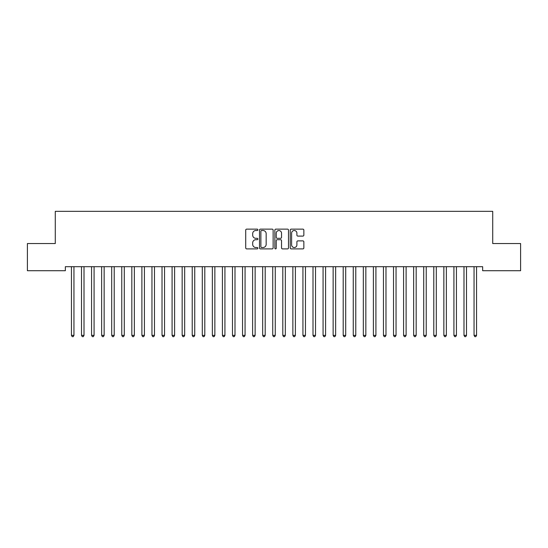 <?xml version="1.0" encoding="UTF-8"?>
<svg xmlns="http://www.w3.org/2000/svg" width="548" height="548" viewBox="0 0 548 548"><rect width="100%" height="100%" fill="white"/><g stroke="black" fill="none" stroke-linecap="round" stroke-linejoin="round"><path stroke-width="0.82" d="M257.896 229.824A0.692 0.692 0 0 0 257.204 229.133L246.71 229.133A0.986 0.986 0 0 0 245.716 230.119L245.716 247.901A0.986 0.986 0 0 0 246.71 248.895L257.204 248.895A0.692 0.692 0 0 0 257.896 248.203A0.692 0.692 0 0 0 257.204 247.511L255.848 247.511A3.165 3.165 0 0 1 252.683 244.346L252.683 242.867A3.165 3.165 0 0 1 255.848 239.702L257.204 239.702A0.692 0.692 0 0 0 257.896 239.01A0.692 0.692 0 0 0 257.204 238.318L255.848 238.318A3.165 3.165 0 0 1 252.683 235.161L252.683 233.681A3.165 3.165 0 0 1 255.848 230.516L257.204 230.516A0.692 0.692 0 0 0 257.896 229.824M302.873 236.099A0.986 0.986 0 0 0 303.859 235.113L303.859 230.119A0.986 0.986 0 0 0 302.873 229.133L291.214 229.133A0.986 0.986 0 0 0 290.228 230.119L290.228 247.901A0.986 0.986 0 0 0 291.214 248.895L302.873 248.895A0.986 0.986 0 0 0 303.859 247.901L303.859 241.88A0.986 0.986 0 0 0 302.873 240.887L297.886 240.887A0.986 0.986 0 0 0 296.9 241.88L296.9 244.867A2.644 2.644 0 0 1 294.255 247.511A2.644 2.644 0 0 1 291.611 244.867L291.611 233.16A2.644 2.644 0 0 1 294.255 230.516A2.644 2.644 0 0 1 296.9 233.16L296.9 235.113A0.986 0.986 0 0 0 297.886 236.099L302.873 236.099M482.651 266.691L65.349 266.691L65.349 270.719L27.4 270.719L27.4 243.545L55.28 243.545L55.28 211.336L492.721 211.336L492.721 243.545L520.6 243.545L520.6 270.719L482.651 270.719L482.651 266.691M273.137 230.119A0.986 0.986 0 0 0 272.151 229.133L260.492 229.133A0.986 0.986 0 0 0 259.499 230.119L259.499 247.901A0.986 0.986 0 0 0 260.492 248.895L272.151 248.895A0.986 0.986 0 0 0 273.137 247.901L273.137 230.119M275.85 229.133L287.508 229.133A0.986 0.986 0 0 1 288.501 230.119L288.501 247.901A0.986 0.986 0 0 1 287.508 248.895L282.521 248.895A0.986 0.986 0 0 1 281.535 247.901L281.535 240.695A0.986 0.986 0 0 0 280.549 239.702L277.233 239.702A0.986 0.986 0 0 0 276.247 240.695L276.247 248.203A0.692 0.692 0 0 1 275.555 248.895A0.692 0.692 0 0 1 274.863 248.203L274.863 230.119A0.986 0.986 0 0 1 275.85 229.133M261.574 230.516A0.692 0.692 0 0 0 260.882 231.208L260.882 246.819A0.692 0.692 0 0 0 261.574 247.511L263.006 247.511A3.165 3.165 0 0 0 266.17 244.346L266.17 233.681A3.165 3.165 0 0 0 263.006 230.516L261.574 230.516M281.535 233.208A2.644 2.644 0 0 0 278.891 230.564A2.644 2.644 0 0 0 276.247 233.208L276.247 237.332A0.986 0.986 0 0 0 277.233 238.318L280.549 238.318A0.986 0.986 0 0 0 281.535 237.332L281.535 233.208M71.363 266.842A1.007 1.007 -179.6 0 1 71.439 267.219A1.007 1.007 179.6 0 0 71.363 266.842L71.302 266.691M74.083 266.691L74.028 266.842A1.007 1.007 179.6 0 0 73.953 267.219L73.953 335.355L71.439 335.355L71.439 267.219M73.953 335.355L73.199 336.664L72.192 336.664L71.439 335.355M84.015 267.219A1.007 1.007 -179.6 0 1 84.091 266.842A1.007 1.007 179.6 0 0 84.015 267.219L84.015 335.355L81.501 335.355L81.501 267.219A1.007 1.007 179.6 0 0 81.426 266.842A1.007 1.007 -179.6 0 1 81.501 267.219M94.085 267.219A1.007 1.007 -179.6 0 1 94.153 266.842A1.007 1.007 179.6 0 0 94.085 267.219L94.085 335.355L91.564 335.355L91.564 267.219A1.007 1.007 179.6 0 0 91.495 266.842A1.007 1.007 -179.6 0 1 91.564 267.219M84.015 335.355L83.262 336.664L82.255 336.664L81.501 335.355M94.085 335.355L93.324 336.664L92.324 336.664L91.564 335.355M104.147 267.219A1.007 1.007 -179.6 0 1 104.223 266.842A1.007 1.007 179.6 0 0 104.147 267.219L104.147 335.355L101.633 335.355L101.633 267.219A1.007 1.007 179.6 0 0 101.558 266.842A1.007 1.007 -179.6 0 1 101.633 267.219M114.21 267.219A1.007 1.007 -179.6 0 1 114.285 266.842A1.007 1.007 179.6 0 0 114.21 267.219L114.21 335.355L111.696 335.355L111.696 267.219A1.007 1.007 179.6 0 0 111.621 266.842A1.007 1.007 -179.6 0 1 111.696 267.219M104.147 335.355L103.394 336.664L102.387 336.664L101.633 335.355M114.21 335.355L113.457 336.664L112.45 336.664L111.696 335.355M124.28 267.219A1.007 1.007 -179.6 0 1 124.348 266.842A1.007 1.007 179.6 0 0 124.28 267.219L124.28 335.355L121.766 335.355L121.766 267.219A1.007 1.007 179.6 0 0 121.69 266.842A1.007 1.007 -179.6 0 1 121.766 267.219M124.28 335.355L123.526 336.664L122.519 336.664L121.766 335.355M134.342 267.219A1.007 1.007 -179.6 0 1 134.418 266.842A1.007 1.007 179.6 0 0 134.342 267.219L134.342 335.355L131.828 335.355L131.828 267.219A1.007 1.007 179.6 0 0 131.753 266.842A1.007 1.007 -179.6 0 1 131.828 267.219M134.342 335.355L133.589 336.664L132.582 336.664L131.828 335.355M144.412 267.219A1.007 1.007 -179.6 0 1 144.48 266.842A1.007 1.007 179.6 0 0 144.412 267.219L144.412 335.355L141.891 335.355L141.891 267.219A1.007 1.007 179.6 0 0 141.822 266.842A1.007 1.007 -179.6 0 1 141.891 267.219M154.474 267.219A1.007 1.007 -179.6 0 1 154.55 266.842A1.007 1.007 179.6 0 0 154.474 267.219L154.474 335.355L151.96 335.355L151.96 267.219A1.007 1.007 179.6 0 0 151.885 266.842A1.007 1.007 -179.6 0 1 151.96 267.219M164.537 267.219A1.007 1.007 -179.6 0 1 164.612 266.842A1.007 1.007 179.6 0 0 164.537 267.219L164.537 335.355L162.023 335.355L162.023 267.219A1.007 1.007 179.6 0 0 161.948 266.842A1.007 1.007 -179.6 0 1 162.023 267.219M174.607 267.219A1.007 1.007 -179.6 0 1 174.675 266.842A1.007 1.007 179.6 0 0 174.607 267.219L174.607 335.355L172.086 335.355L172.086 267.219A1.007 1.007 179.6 0 0 172.017 266.842A1.007 1.007 -179.6 0 1 172.086 267.219M184.669 267.219A1.007 1.007 -179.6 0 1 184.745 266.842A1.007 1.007 179.6 0 0 184.669 267.219L184.669 335.355L182.155 335.355L182.155 267.219A1.007 1.007 179.6 0 0 182.08 266.842A1.007 1.007 -179.6 0 1 182.155 267.219M194.739 267.219A1.007 1.007 -179.6 0 1 194.807 266.842A1.007 1.007 179.6 0 0 194.739 267.219L194.739 335.355L192.218 335.355L192.218 267.219A1.007 1.007 179.6 0 0 192.149 266.842A1.007 1.007 -179.6 0 1 192.218 267.219M204.801 267.219A1.007 1.007 -179.6 0 1 204.877 266.842A1.007 1.007 179.6 0 0 204.801 267.219L204.801 335.355L202.287 335.355L202.287 267.219A1.007 1.007 179.6 0 0 202.212 266.842A1.007 1.007 -179.6 0 1 202.287 267.219M214.864 267.219A1.007 1.007 -179.6 0 1 214.939 266.842A1.007 1.007 179.6 0 0 214.864 267.219L214.864 335.355L212.35 335.355L212.35 267.219A1.007 1.007 179.6 0 0 212.275 266.842A1.007 1.007 -179.6 0 1 212.35 267.219M224.933 267.219A1.007 1.007 -179.6 0 1 225.002 266.842A1.007 1.007 179.6 0 0 224.933 267.219L224.933 335.355L222.413 335.355L222.413 267.219A1.007 1.007 179.6 0 0 222.344 266.842A1.007 1.007 -179.6 0 1 222.413 267.219M144.412 335.355L143.651 336.664L142.644 336.664L141.891 335.355M154.474 335.355L153.721 336.664L152.714 336.664L151.96 335.355M164.537 335.355L163.784 336.664L162.777 336.664L162.023 335.355M174.607 335.355L173.853 336.664L172.846 336.664L172.086 335.355M184.669 335.355L183.916 336.664L182.909 336.664L182.155 335.355M194.739 335.355L193.978 336.664L192.971 336.664L192.218 335.355M204.801 335.355L204.048 336.664L203.041 336.664L202.287 335.355M214.864 335.355L214.11 336.664L213.104 336.664L212.35 335.355M224.933 335.355L224.18 336.664L223.173 336.664L222.413 335.355M234.996 267.219A1.007 1.007 -179.6 0 1 235.071 266.842A1.007 1.007 179.6 0 0 234.996 267.219L234.996 335.355L232.482 335.355L232.482 267.219A1.007 1.007 179.6 0 0 232.407 266.842A1.007 1.007 -179.6 0 1 232.482 267.219M234.996 335.355L234.243 336.664L233.236 336.664L232.482 335.355M245.066 267.219A1.007 1.007 -179.6 0 1 245.134 266.842A1.007 1.007 179.6 0 0 245.066 267.219L245.066 335.355L242.545 335.355L242.545 267.219A1.007 1.007 179.6 0 0 242.476 266.842A1.007 1.007 -179.6 0 1 242.545 267.219M245.066 335.355L244.305 336.664L243.298 336.664L242.545 335.355M255.128 267.219A1.007 1.007 -179.6 0 1 255.204 266.842A1.007 1.007 179.6 0 0 255.128 267.219L255.128 335.355L252.614 335.355L252.614 267.219A1.007 1.007 179.6 0 0 252.539 266.842A1.007 1.007 -179.6 0 1 252.614 267.219M255.128 335.355L254.375 336.664L253.368 336.664L252.614 335.355M265.191 267.219A1.007 1.007 -179.6 0 1 265.266 266.842A1.007 1.007 179.6 0 0 265.191 267.219L265.191 335.355L262.677 335.355L262.677 267.219A1.007 1.007 179.6 0 0 262.602 266.842A1.007 1.007 -179.6 0 1 262.677 267.219M265.191 335.355L264.437 336.664L263.43 336.664L262.677 335.355M275.26 267.219A1.007 1.007 -179.6 0 1 275.329 266.842A1.007 1.007 179.6 0 0 275.26 267.219L275.26 335.355L272.74 335.355L272.74 267.219A1.007 1.007 179.6 0 0 272.671 266.842A1.007 1.007 -179.6 0 1 272.74 267.219M275.26 335.355L274.5 336.664L273.5 336.664L272.74 335.355M285.323 267.219A1.007 1.007 -179.6 0 1 285.398 266.842A1.007 1.007 179.6 0 0 285.323 267.219L285.323 335.355L282.809 335.355L282.809 267.219A1.007 1.007 179.6 0 0 282.734 266.842A1.007 1.007 -179.6 0 1 282.809 267.219M285.323 335.355L284.57 336.664L283.563 336.664L282.809 335.355M295.386 267.219A1.007 1.007 -179.6 0 1 295.461 266.842A1.007 1.007 179.6 0 0 295.386 267.219L295.386 335.355L292.872 335.355L292.872 267.219A1.007 1.007 179.6 0 0 292.796 266.842A1.007 1.007 -179.6 0 1 292.872 267.219M295.386 335.355L294.632 336.664L293.625 336.664L292.872 335.355M305.455 267.219A1.007 1.007 -179.6 0 1 305.524 266.842A1.007 1.007 179.6 0 0 305.455 267.219L305.455 335.355L302.934 335.355L302.934 267.219A1.007 1.007 179.6 0 0 302.866 266.842A1.007 1.007 -179.6 0 1 302.934 267.219M305.455 335.355L304.702 336.664L303.695 336.664L302.934 335.355M315.518 267.219A1.007 1.007 -179.6 0 1 315.593 266.842A1.007 1.007 179.6 0 0 315.518 267.219L315.518 335.355L313.004 335.355L313.004 267.219A1.007 1.007 179.6 0 0 312.929 266.842A1.007 1.007 -179.6 0 1 313.004 267.219M315.518 335.355L314.764 336.664L313.757 336.664L313.004 335.355M325.587 267.219A1.007 1.007 -179.6 0 1 325.656 266.842A1.007 1.007 179.6 0 0 325.587 267.219L325.587 335.355L323.067 335.355L323.067 267.219A1.007 1.007 179.6 0 0 322.998 266.842A1.007 1.007 -179.6 0 1 323.067 267.219M325.587 335.355L324.827 336.664L323.82 336.664L323.067 335.355M335.65 267.219A1.007 1.007 -179.6 0 1 335.725 266.842A1.007 1.007 179.6 0 0 335.65 267.219L335.65 335.355L333.136 335.355L333.136 267.219A1.007 1.007 179.6 0 0 333.061 266.842A1.007 1.007 -179.6 0 1 333.136 267.219M335.65 335.355L334.897 336.664L333.89 336.664L333.136 335.355M345.713 267.219A1.007 1.007 -179.6 0 1 345.788 266.842A1.007 1.007 179.6 0 0 345.713 267.219L345.713 335.355L343.199 335.355L343.199 267.219A1.007 1.007 179.6 0 0 343.123 266.842A1.007 1.007 -179.6 0 1 343.199 267.219M345.713 335.355L344.959 336.664L343.952 336.664L343.199 335.355M355.782 267.219A1.007 1.007 -179.6 0 1 355.851 266.842A1.007 1.007 179.6 0 0 355.782 267.219L355.782 335.355L353.261 335.355L353.261 267.219A1.007 1.007 179.6 0 0 353.193 266.842A1.007 1.007 -179.6 0 1 353.261 267.219M355.782 335.355L355.029 336.664L354.022 336.664L353.261 335.355M365.845 267.219A1.007 1.007 -179.6 0 1 365.92 266.842A1.007 1.007 179.6 0 0 365.845 267.219L365.845 335.355L363.331 335.355L363.331 267.219A1.007 1.007 179.6 0 0 363.255 266.842A1.007 1.007 -179.6 0 1 363.331 267.219M365.845 335.355L365.091 336.664L364.084 336.664L363.331 335.355M375.914 267.219A1.007 1.007 -179.6 0 1 375.983 266.842A1.007 1.007 179.6 0 0 375.914 267.219L375.914 335.355L373.394 335.355L373.394 267.219A1.007 1.007 179.6 0 0 373.325 266.842A1.007 1.007 -179.6 0 1 373.394 267.219M375.914 335.355L375.154 336.664L374.147 336.664L373.394 335.355M385.977 267.219A1.007 1.007 -179.6 0 1 386.052 266.842A1.007 1.007 179.6 0 0 385.977 267.219L385.977 335.355L383.463 335.355L383.463 267.219A1.007 1.007 179.6 0 0 383.388 266.842A1.007 1.007 -179.6 0 1 383.463 267.219M385.977 335.355L385.223 336.664L384.216 336.664L383.463 335.355M396.04 267.219A1.007 1.007 -179.6 0 1 396.115 266.842A1.007 1.007 179.6 0 0 396.04 267.219L396.04 335.355L393.526 335.355L393.526 267.219A1.007 1.007 179.6 0 0 393.45 266.842A1.007 1.007 -179.6 0 1 393.526 267.219M396.04 335.355L395.286 336.664L394.279 336.664L393.526 335.355M406.109 267.219A1.007 1.007 -179.6 0 1 406.178 266.842A1.007 1.007 179.6 0 0 406.109 267.219L406.109 335.355L403.588 335.355L403.588 267.219A1.007 1.007 179.6 0 0 403.52 266.842A1.007 1.007 -179.6 0 1 403.588 267.219M406.109 335.355L405.356 336.664L404.349 336.664L403.588 335.355M416.172 267.219A1.007 1.007 -179.6 0 1 416.247 266.842A1.007 1.007 179.6 0 0 416.172 267.219L416.172 335.355L413.658 335.355L413.658 267.219A1.007 1.007 179.6 0 0 413.582 266.842A1.007 1.007 -179.6 0 1 413.658 267.219M416.172 335.355L415.418 336.664L414.411 336.664L413.658 335.355M426.234 267.219A1.007 1.007 -179.6 0 1 426.31 266.842A1.007 1.007 179.6 0 0 426.234 267.219L426.234 335.355L423.72 335.355L423.72 267.219A1.007 1.007 179.6 0 0 423.652 266.842A1.007 1.007 -179.6 0 1 423.72 267.219M426.234 335.355L425.481 336.664L424.474 336.664L423.72 335.355M436.304 267.219A1.007 1.007 -179.6 0 1 436.379 266.842A1.007 1.007 179.6 0 0 436.304 267.219L436.304 335.355L433.79 335.355L433.79 267.219A1.007 1.007 179.6 0 0 433.715 266.842A1.007 1.007 -179.6 0 1 433.79 267.219M436.304 335.355L435.55 336.664L434.543 336.664L433.79 335.355M446.367 267.219A1.007 1.007 -179.6 0 1 446.442 266.842A1.007 1.007 179.6 0 0 446.367 267.219L446.367 335.355L443.853 335.355L443.853 267.219A1.007 1.007 179.6 0 0 443.777 266.842A1.007 1.007 -179.6 0 1 443.853 267.219M446.367 335.355L445.613 336.664L444.606 336.664L443.853 335.355M456.436 267.219A1.007 1.007 -179.6 0 1 456.505 266.842A1.007 1.007 179.6 0 0 456.436 267.219L456.436 335.355L453.915 335.355L453.915 267.219A1.007 1.007 179.6 0 0 453.847 266.842A1.007 1.007 -179.6 0 1 453.915 267.219M456.436 335.355L455.676 336.664L454.676 336.664L453.915 335.355M466.499 267.219A1.007 1.007 -179.6 0 1 466.574 266.842A1.007 1.007 179.6 0 0 466.499 267.219L466.499 335.355L463.985 335.355L463.985 267.219A1.007 1.007 179.6 0 0 463.909 266.842A1.007 1.007 -179.6 0 1 463.985 267.219M466.499 335.355L465.745 336.664L464.738 336.664L463.985 335.355M476.561 267.219A1.007 1.007 -179.6 0 1 476.637 266.842A1.007 1.007 179.6 0 0 476.561 267.219L476.561 335.355L474.047 335.355L474.047 267.219A1.007 1.007 179.6 0 0 473.972 266.842A1.007 1.007 -179.6 0 1 474.047 267.219M476.561 335.355L475.808 336.664L474.801 336.664L474.047 335.355"/></g></svg>
